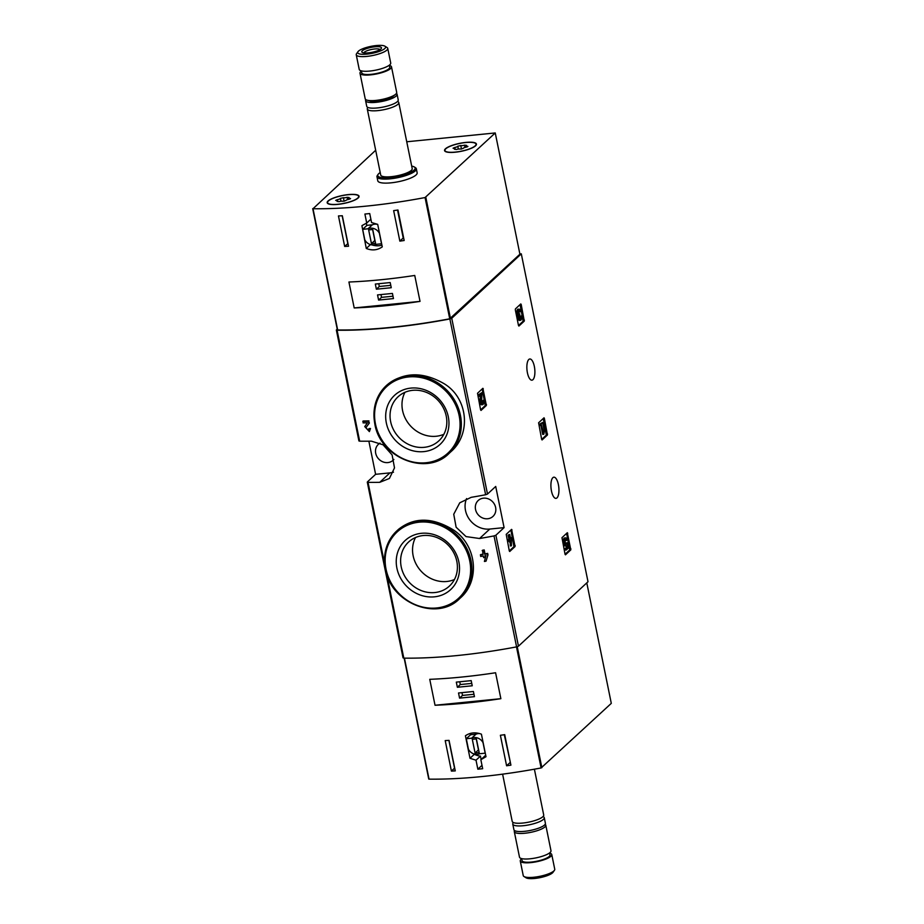 <?xml version="1.0" encoding="UTF-8"?>
<svg xmlns="http://www.w3.org/2000/svg" width="924" height="924" viewBox="0 0 924 924"><rect width="100%" height="100%" fill="white"/><g stroke="black" fill="none" stroke-linecap="round" stroke-linejoin="round"><path stroke-width="1.39" d="M368.872 441.187L375.606 474.312L367.406 481.912L368.041 482.351A186.798 46.443 -11.5 0 0 379.729 482.328L389.397 478.47L394.502 467.891L392.111 454.92L383.044 444.779L371.344 441.152A186.798 46.443 168.5 0 1 359.667 441.175L358.916 440.944L336.348 329.995L337.087 330.226A186.798 46.443 -11.5 0 0 449.873 318.965L451.744 318.272L521.298 253.846L588.011 581.75L518.456 646.176L516.585 646.881A186.798 46.443 -11.5 0 1 403.8 658.131L403.164 657.68M337.202 329.071L336.348 329.995M450.762 451.848C471.506 434.13 468.237 397.955 443.867 383.552C422.672 371.471 403.742 371.933 387.064 384.915L386.255 385.666A46.2 41.418 47.2 0 1 448.036 391.406A46.2 41.418 47.2 0 1 449.041 453.441L450.762 451.848M368.942 420.905A186.798 46.443 168.5 0 1 363.178 420.998L363.097 422.88A186.798 46.443 -11.5 0 0 367.44 422.822L364.749 426.599L369.381 431.6L370.489 428.517A186.798 46.443 168.5 0 1 369.138 428.54L368.364 430.353L365.892 427.685L369.369 423.007L368.549 421.275A186.798 46.443 168.5 0 1 362.786 421.356M365.892 427.685L369.369 423.007M485.366 555.659L485.62 556.872M482.929 554.215A186.798 46.443 168.5 0 1 480.723 554.585L480.642 556.467A186.798 46.443 -11.5 0 0 483.298 556.017L483.633 557.646A186.798 46.443 -11.5 0 0 485.25 557.368L485.562 557.08M482.189 550.588A186.798 46.443 168.5 0 0 483.818 550.311L484.211 549.942A186.798 46.443 168.5 0 1 482.582 550.219L482.986 554.492A186.798 46.443 168.5 0 1 480.33 554.943M484.211 549.942L485.008 553.857A186.798 46.443 168.5 0 0 487.676 553.395L487.988 554.908L486.024 561.18L487.988 554.908M460.418 597.909C480.399 580.722 476.842 544.941 453.141 529.764C432.374 517.174 414.183 517.013 398.556 529.29L396.823 530.884A46.2 41.418 47.2 0 1 458.604 536.625A46.2 41.418 47.2 0 1 459.609 598.671L460.418 597.92M479.568 538.507A186.798 46.443 -11.5 0 0 494.017 535.92L495.888 535.227L504.088 527.627L495.714 486.451L487.502 494.051L485.631 494.744A186.798 46.443 168.5 0 1 471.194 497.331L459.748 502.818L453.742 514.241L456.121 527.223L466.031 536.59L479.568 538.507L489.766 529.059L504.088 527.627M515.072 546.546L511.584 529.383L506.225 534.338L509.309 550.981L509.725 551.501L515.072 546.546L513.952 546.65L510.88 530.029M486.371 405.463L482.882 388.311L477.523 393.266L480.607 409.898L481.023 410.429L486.371 405.463L485.25 405.578L482.178 388.958M541.672 439.431L542.088 439.951L547.447 434.985L546.327 435.1L543.254 418.48L544.363 418.353L544.028 417.798L538.6 422.788L541.672 439.431L546.327 435.1M547.447 434.985L544.363 418.353M518.503 325.537L518.918 326.057L524.278 321.102L523.157 321.217L520.085 304.585L521.194 304.458L520.778 303.938L515.43 308.905L515.326 309.898L518.503 325.537L523.157 321.217M524.278 321.102L521.194 304.458M570.813 549.872L567.324 532.709L561.977 537.676L565.049 554.308L565.465 554.827L570.813 549.872L569.704 549.988L566.631 533.356M556.987 497.886A10.649 3.904 -95.7 0 1 555.982 498.371A10.649 3.904 -95.7 0 1 551.039 488.172A10.649 3.904 -95.7 0 1 553.869 477.188A10.649 3.904 -95.7 0 1 558.627 485.966A10.649 3.904 -95.7 0 1 556.987 497.886M532.94 379.683A10.649 3.904 -95.7 0 1 531.935 380.18A10.649 3.904 -95.7 0 1 526.992 369.97A10.649 3.904 -95.7 0 1 529.822 358.986A10.649 3.904 -95.7 0 1 534.58 367.775A10.649 3.904 -95.7 0 1 532.94 379.683M370.489 428.517L370.097 428.875A186.798 46.443 168.5 0 1 368.745 428.909M485.25 557.368L484.915 555.74A186.798 46.443 -11.5 0 0 485.966 555.567L484.407 561.457A186.798 46.443 -11.5 0 0 486.024 561.18M487.676 553.395L487.283 553.753A186.798 46.443 168.5 0 1 484.615 554.215L485.008 553.857M521.298 253.846L519.877 253.996M370.097 428.875L369.381 431.6M368.549 421.275L368.976 423.377M487.283 553.753L487.595 555.278M483.818 550.311L484.615 554.215M386.336 422.949A33.472 30.007 47.2 0 1 427.211 390.806A33.472 30.007 47.2 0 1 438.415 445.818A33.472 30.007 47.2 0 1 386.336 422.949M390.633 421.598A30.03 26.923 47.2 0 1 398.036 396.8A30.03 26.923 47.2 0 1 438.184 400.531A30.03 26.923 47.2 0 1 438.842 440.852A30.03 26.923 47.2 0 1 410.545 445.31A30.03 26.923 47.2 0 1 390.633 421.598M443.855 434.292A30.03 26.923 47.2 0 1 402.575 410.545A30.03 26.923 47.2 0 1 404.955 392.296M396.904 568.168A33.472 30.007 47.2 0 1 437.791 536.024A33.472 30.007 47.2 0 1 448.983 591.037A33.472 30.007 47.2 0 1 396.904 568.168M401.212 566.816A30.03 26.923 47.2 0 1 408.604 542.018A30.03 26.923 47.2 0 1 448.764 545.749A30.03 26.923 47.2 0 1 449.422 586.07A30.03 26.923 47.2 0 1 421.113 590.528A30.03 26.923 47.2 0 1 401.212 566.816M454.435 579.51A30.03 26.923 47.2 0 1 413.144 555.763A30.03 26.923 47.2 0 1 415.523 537.514M466.597 498.579A21.691 19.45 -132.8 0 0 469.808 519.889A21.691 19.45 -132.8 0 0 489.766 529.059M475.537 509.471A10.845 9.725 47.2 0 1 478.205 500.508A10.845 9.725 47.2 0 1 492.711 501.859A10.845 9.725 47.2 0 1 492.954 516.424A10.845 9.725 47.2 0 1 482.732 518.029A10.845 9.725 47.2 0 1 475.537 509.471M375.606 474.312L389.928 472.88A21.691 19.45 -132.8 0 0 393.497 472.176M393.867 459.459A10.845 9.725 47.2 0 1 393.104 460.244A10.845 9.725 47.2 0 1 382.882 461.85A10.845 9.725 47.2 0 1 375.698 453.291A10.845 9.725 47.2 0 1 378.366 444.329A10.845 9.725 47.2 0 1 380.041 443.116M565.049 554.296L569.704 549.988M566.331 549.953L565.211 550.069L564.899 548.544L566.019 548.429L566.331 549.953L568.191 548.232L567.59 542.815L565.731 543A2.287 0.843 84.3 0 1 565.615 543.601M566.99 542.746L566.851 542.885A2.287 0.843 -95.7 0 1 566.227 544.132A2.287 0.843 -95.7 0 1 565.165 541.938A2.287 0.843 -95.7 0 1 565.777 539.581A2.287 0.843 -95.7 0 1 566.551 540.448L566.816 539.062A4.008 1.467 -95.7 0 0 565.604 537.872A4.008 1.467 -95.7 0 0 564.541 542.007A4.008 1.467 -95.7 0 0 566.4 545.841A4.008 1.467 -95.7 0 0 567.221 544.883L567.475 547.089L564.899 548.544M567.475 547.089L566.019 548.429M566.204 545.865L566.354 547.193M565.604 537.872L564.495 537.976A4.008 1.467 84.3 0 0 563.432 542.111A4.008 1.467 84.3 0 0 565.292 545.957L566.4 545.841M566.551 540.448L565.43 540.563A2.287 0.843 84.3 0 0 565.28 540.217M566.851 542.885L565.731 543M518.965 315.488A3.43 1.259 -95.7 0 1 518.052 311.7A3.43 1.259 -95.7 0 1 519.011 309.124L517.89 309.24A3.43 1.259 84.3 0 0 516.932 311.815A3.43 1.259 84.3 0 0 517.844 315.592A3.43 1.259 84.3 0 0 519.461 320.42L520.582 320.305A3.43 1.259 -95.7 0 1 518.965 315.488L517.844 315.592M519.011 309.124A3.43 1.259 -95.7 0 1 520.466 311.503L518.826 312.104A1.836 0.67 84.3 0 0 518.687 311.596M519.773 317.937A1.836 0.67 84.3 0 0 519.715 316.447L520.836 316.331A1.836 0.67 -95.7 0 1 520.42 318.711A1.836 0.67 -95.7 0 1 519.9 318.237A1.605 0.589 -95.7 0 1 519.889 315.534L519.577 314.01A1.605 0.589 -95.7 0 1 519.427 314.091A1.605 0.589 -95.7 0 1 518.653 312.15A1.836 0.67 -95.7 0 1 519.173 310.718A1.836 0.67 -95.7 0 1 519.946 311.989M519.75 313.848L519.115 313.917M520.836 316.331L519.715 316.447M521.355 315.858A3.43 1.259 -95.7 0 1 520.582 320.305M543.809 434.28L544.375 431.173L542.607 422.476L541.118 423.862L543.809 434.28L542.688 434.384L540.875 425.433M541.429 425.387L540.309 425.49L539.997 423.966L541.118 423.862M542.607 422.476L539.997 423.966M480.596 409.886L485.25 405.578M480.422 395.784L479.972 399.722A3.43 1.259 84.3 0 0 480.295 403.164A3.43 1.259 84.3 0 0 481.554 404.781L482.674 404.677A3.43 1.259 -95.7 0 1 481.416 403.049A3.43 1.259 -95.7 0 1 481.081 399.607L479.972 399.722M481.878 402.31A1.836 0.67 84.3 0 0 481.808 400.82L482.929 400.704A1.836 0.67 -95.7 0 1 482.513 403.072A1.836 0.67 -95.7 0 1 481.843 402.206A1.836 0.67 -95.7 0 1 481.67 400.381L481.901 392.619L479.672 394.687L479.983 396.2L481.67 394.64L481.081 399.607M479.983 396.2L478.863 396.315L478.551 394.791L479.672 394.687M481.901 392.619L478.551 394.791M482.929 400.704L481.808 400.82M483.448 400.219A3.43 1.259 -95.7 0 1 482.674 404.677M509.297 550.97L513.952 546.65M511.434 545.83L511.399 537.606L510.545 538.392L509.748 534.488L509.228 534.961L510.025 538.877L509.17 539.674L509.482 541.187L510.337 540.401L510.66 542.03L511.191 539.604L511.434 545.83L510.325 545.945L510.163 542.076M510.66 542.03L509.551 542.134L509.355 541.198M509.482 541.187L508.362 541.302L508.05 539.778L509.17 539.674M510.025 538.877L508.05 539.778M509.228 534.961L508.108 535.077L508.905 538.992M509.748 534.488L508.108 535.077M511.399 537.606L510.406 537.699M476.01 760.198L477.847 769.195A186.798 46.443 -11.5 0 0 482.674 768.71L480.85 759.724L486.001 756.698L481.416 734.176C475.444 732.004 470.108 732.536 465.419 735.77L470.004 758.304L476.01 760.198L480.445 756.098L481.127 759.459M404.215 658.131L429.048 779.14A186.798 46.443 -11.5 0 0 541.106 767.96L611.295 703.36L586.786 582.882M455.266 770.893A186.798 46.443 168.5 0 1 451.409 771.09L445.206 740.586A186.798 46.443 -11.5 0 0 449.064 740.39L455.266 770.893M504.712 734.649L510.914 765.153A186.798 46.443 168.5 0 1 506.595 765.777L500.381 735.273A186.798 46.443 -11.5 0 0 504.712 734.649M435.031 705.255A186.798 46.443 -11.5 0 0 500.866 698.683L435.031 705.255L429.752 679.325A186.798 46.443 168.5 0 0 495.587 672.753L500.866 698.683M521.679 858.812A16.066 3.996 -11.5 0 0 521.148 859.262A16.066 3.996 -11.5 0 0 520.27 860.983L523.25 875.617A16.066 3.996 -11.5 0 0 523.989 876.518L526.068 877.8A14.218 3.534 -11.5 0 0 540.055 877.638A14.218 3.534 -11.5 0 0 553.002 872.325L554.423 870.327A16.066 3.996 -11.5 0 0 554.747 869.218L551.767 854.573A16.066 3.996 -11.5 0 0 549.63 853.129M523.989 876.518A16.066 3.996 -11.5 0 0 539.789 876.333A16.066 3.996 -11.5 0 0 554.423 870.327M520.27 860.983A16.066 3.996 -11.5 0 0 536.821 861.688A16.066 3.996 -11.5 0 0 551.767 854.573M521.633 858.604L522.048 860.614A14.264 3.546 -11.5 0 0 536.729 861.249A14.264 3.546 -11.5 0 0 549.988 854.931L549.584 852.921M514.576 830.572A16.066 3.996 -11.5 0 0 514.298 831.623L519.496 857.16A16.066 3.996 -11.5 0 0 536.036 857.876A16.066 3.996 -11.5 0 0 550.993 850.761L545.795 825.213A16.066 3.996 -11.5 0 0 545.125 824.358M514.298 831.623A16.066 3.996 -11.5 0 0 530.838 832.328A16.066 3.996 -11.5 0 0 545.795 825.213M513.444 822.568A16.066 3.996 -11.5 0 0 512.762 824.092L513.917 829.717A16.066 3.996 -11.5 0 0 530.457 830.422A16.066 3.996 -11.5 0 0 545.403 823.307L544.259 817.682A16.066 3.996 -11.5 0 0 543.046 816.539M512.762 824.092A16.066 3.996 -11.5 0 0 529.313 824.797A16.066 3.996 -11.5 0 0 544.259 817.682M502.61 774.162L512.219 821.424A16.066 3.996 -11.5 0 0 528.771 822.129A16.066 3.996 -11.5 0 0 543.716 815.014L534.395 769.195M477.847 769.195L481.993 765.349M480.85 759.724L485.285 755.613A14.865 13.329 -132.8 0 0 485.747 755.474M470.004 758.304L474.382 754.25A14.865 13.329 -132.8 0 0 480.445 756.098M470.154 733.471L470.443 734.892M479.568 733.552A8.836 7.923 -132.8 0 0 475.976 734.199L470.605 734.742L466.297 738.726L468.433 749.237A8.836 7.923 -132.8 0 0 479.799 753.718L485.169 753.187L483.033 742.677A8.836 7.923 -132.8 0 0 471.667 738.195L466.297 738.726M475.976 734.199L471.667 738.195M472.291 739.304L475.086 753.025L479.175 752.621L476.38 738.888L472.291 739.304M476.241 738.9L478.47 749.884L475.086 753.025M448.902 740.401L454.55 768.179L451.409 771.09M504.285 734.707L510.394 762.6M509.967 762.646L506.595 765.777M456.317 682.12L457.368 687.271L472.245 685.781L471.194 680.63L456.317 682.12M458.523 692.988L459.575 698.128L474.451 696.65L473.4 691.499L458.523 692.988M461.954 692.642L462.508 695.414L459.575 698.128M462.508 695.414L473.966 694.271M459.736 681.773L460.302 684.545L457.368 687.271M460.302 684.545L471.76 683.402M361.919 225.722L366.274 248.464C372.095 250.785 377.431 250.254 382.27 246.87L377.685 224.347L371.563 222.545L369.727 213.56A186.798 46.443 168.5 0 1 364.899 214.045L366.724 223.03L362.162 225.502M406.745 141.776L495.252 132.952L425.063 197.551A186.798 46.443 168.5 0 1 313.005 208.732L375.675 150.266M495.252 132.952L519.912 254.204L449.722 318.803A186.798 46.443 168.5 0 1 337.676 329.983L312.774 208.708M393.647 210.626A186.798 46.443 -11.5 0 0 397.967 210.002L404.169 240.506A186.798 46.443 168.5 0 1 399.849 241.129L393.647 210.626M344.664 246.431L338.461 215.939A186.798 46.443 -11.5 0 0 342.319 215.742L348.521 246.246A186.798 46.443 168.5 0 1 344.664 246.431L347.967 243.509M414.749 275.456A186.798 46.443 168.5 0 1 348.926 282.016L354.192 307.946A186.798 46.443 -11.5 0 0 420.027 301.386L414.749 275.456M411.7 166.135A19.081 4.747 168.5 0 1 414.298 166.967L415.43 167.671A20.085 4.99 168.5 0 1 416.343 168.792L417.151 172.788A20.085 4.99 168.5 0 1 416.066 174.948A20.085 4.99 168.5 0 1 394.652 182.375A20.085 4.99 168.5 0 1 377.789 180.804L376.98 176.796A20.085 4.99 168.5 0 1 377.385 175.41L378.147 174.324A19.081 4.747 168.5 0 1 380.203 172.534M358.177 197.979A16.274 4.043 168.5 0 1 340.841 203.996A16.274 4.043 168.5 0 1 327.177 202.726A16.274 4.043 168.5 0 1 342.307 195.518A16.274 4.043 168.5 0 1 359.055 196.234A16.274 4.043 168.5 0 1 358.177 197.979M475.56 145.819A16.274 4.043 168.5 0 1 458.212 151.836A16.274 4.043 168.5 0 1 444.548 150.554A16.274 4.043 168.5 0 1 459.69 143.347A16.274 4.043 168.5 0 1 476.438 144.075A16.274 4.043 168.5 0 1 475.56 145.819M384.811 48.522A14.218 3.534 168.5 0 1 367.879 54.019A14.218 3.534 168.5 0 1 357.992 51.675A14.218 3.534 168.5 0 1 370.94 46.362A14.218 3.534 168.5 0 1 384.927 46.2A14.218 3.534 168.5 0 1 384.811 48.522M380.942 48.903A10.048 2.495 168.5 0 1 371.506 52.402A10.048 2.495 168.5 0 1 362.254 52.391A10.048 2.495 168.5 0 1 371.148 47.378A10.048 2.495 168.5 0 1 381.277 48.522A10.048 2.495 168.5 0 1 380.942 48.903M384.927 46.2L387.006 47.482A16.066 3.996 168.5 0 1 387.745 48.383A16.066 3.996 168.5 0 1 386.879 50.104A16.066 3.996 168.5 0 1 369.739 56.041A16.066 3.996 168.5 0 1 356.248 54.782A16.066 3.996 168.5 0 1 356.572 53.673L357.992 51.675M387.745 48.383L390.725 63.017A16.066 3.996 168.5 0 1 389.859 64.738A16.066 3.996 168.5 0 1 372.719 70.686A16.066 3.996 168.5 0 1 359.228 69.427L356.248 54.782M389.316 65.188L389.732 67.198A14.264 3.546 168.5 0 1 388.958 68.722A14.264 3.546 168.5 0 1 373.746 74.001A14.264 3.546 168.5 0 1 361.781 72.88L361.365 70.871M389.362 65.396A16.066 3.996 168.5 0 1 391.499 66.84A16.066 3.996 168.5 0 1 390.633 68.549A16.066 3.996 168.5 0 1 373.492 74.498A16.066 3.996 168.5 0 1 360.002 73.239A16.066 3.996 168.5 0 1 361.411 71.079M391.499 66.84L396.696 92.377A16.066 3.996 168.5 0 1 395.83 94.098A16.066 3.996 168.5 0 1 395.403 94.456A16.066 3.996 168.5 0 1 381.751 99.503A16.066 3.996 168.5 0 1 367.198 100.196A16.066 3.996 168.5 0 1 365.199 98.787L360.002 73.239M392.989 96.327A12.59 3.13 168.5 0 1 392.665 96.604A12.59 3.13 168.5 0 1 381.959 100.554A12.59 3.13 168.5 0 1 370.57 101.097L367.198 100.196M396.419 93.428A16.066 3.996 168.5 0 1 397.089 94.283A16.066 3.996 168.5 0 1 396.211 96.004A16.066 3.996 168.5 0 1 379.083 101.952A16.066 3.996 168.5 0 1 365.592 100.693A16.066 3.996 168.5 0 1 365.869 99.642M397.089 94.283L398.232 99.907A16.066 3.996 168.5 0 1 397.355 101.628A16.066 3.996 168.5 0 1 380.226 107.577A16.066 3.996 168.5 0 1 366.736 106.318L365.592 100.693M397.551 101.432A16.066 3.996 168.5 0 1 398.775 102.576A16.066 3.996 168.5 0 1 397.898 104.296A16.066 3.996 168.5 0 1 380.769 110.245A16.066 3.996 168.5 0 1 367.278 108.986A16.066 3.996 168.5 0 1 367.948 107.461M398.775 102.576L412.208 168.642A16.066 3.996 168.5 0 1 411.342 170.363A16.066 3.996 168.5 0 1 394.213 176.299A16.066 3.996 168.5 0 1 380.723 175.04L367.278 108.986M414.298 166.967A19.081 4.747 168.5 0 1 414.125 170.074A19.081 4.747 168.5 0 1 391.406 177.454A19.081 4.747 168.5 0 1 378.147 174.324M416.343 168.792A20.085 4.99 168.5 0 1 415.257 170.94A20.085 4.99 168.5 0 1 393.843 178.367A20.085 4.99 168.5 0 1 376.98 176.796M363.848 52.876A8.304 2.067 168.5 0 1 371.563 49.457A8.304 2.067 168.5 0 1 379.995 49.584M366.724 223.03L370.882 219.184M366.274 248.464L370.455 244.594M366.331 223.146L366.805 225.491M372.06 244.929A17.879 16.031 -132.8 0 0 381.924 245.172M377.708 224.44A8.836 7.923 -132.8 0 0 372.337 224.809L366.967 225.34L362.658 229.337L364.795 239.836A8.836 7.923 -132.8 0 0 376.16 244.329L381.531 243.786L379.394 233.275A8.836 7.923 -132.8 0 0 368.029 228.794L362.658 229.337M372.337 224.809L368.029 228.794M375.537 243.22L372.742 229.487L368.653 229.903L371.448 243.624L375.537 243.22M372.603 229.51L374.832 240.483L371.448 243.624M397.539 210.06L403.222 237.999L399.849 241.129M342.157 215.754L347.805 243.532M393.462 298.591L392.423 293.439L377.546 294.918L378.586 300.069L393.462 298.591M391.256 287.722L390.205 282.571L375.329 284.061L376.38 289.2L391.256 287.722M354.192 307.946L420.027 301.386M378.748 283.714L379.314 286.486L376.38 289.2M379.314 286.486L390.771 285.343M380.965 294.583L381.52 297.355L378.586 300.069M381.52 297.355L392.977 296.211M465.65 142.539A15.87 3.95 168.5 0 1 476.045 144.156A15.87 3.95 168.5 0 1 461.284 151.178A15.87 3.95 168.5 0 1 444.941 150.485A15.87 3.95 168.5 0 1 465.65 142.539M454.781 147.47A2.772 0.693 -11.5 0 0 457.784 146.235L460.764 145.518A2.772 0.693 168.5 0 0 464.506 145.149L466.481 145.368A2.772 0.693 -11.5 0 0 465.962 145.911A2.772 0.693 -11.5 0 0 467.209 146.235L467.925 146.408L466.204 147.159A2.772 0.693 -11.5 0 0 463.201 148.394L460.221 149.111A2.772 0.693 -11.5 0 0 456.479 149.48L454.516 149.272A2.772 0.693 -11.5 0 0 455.024 148.718A2.772 0.693 -11.5 0 0 453.776 148.406L453.06 148.221L454.781 147.47L455.024 148.718M348.279 194.71A15.87 3.95 168.5 0 1 358.662 196.315A15.87 3.95 168.5 0 1 343.901 203.349A15.87 3.95 168.5 0 1 327.57 202.645A15.87 3.95 168.5 0 1 348.279 194.71M337.399 199.642A2.772 0.693 -11.5 0 0 340.413 198.394L343.393 197.69A2.772 0.693 168.5 0 0 347.124 197.309L349.099 197.528A2.772 0.693 -11.5 0 0 348.579 198.083A2.772 0.693 -11.5 0 0 349.838 198.394L350.554 198.579L348.833 199.33A2.772 0.693 -11.5 0 0 345.83 200.566L342.85 201.282A2.772 0.693 -11.5 0 0 339.108 201.651L337.133 201.432A2.772 0.693 -11.5 0 0 337.653 200.889A2.772 0.693 -11.5 0 0 336.405 200.566L335.689 200.381L337.399 199.642L337.653 200.889M368.041 482.351L384.638 563.952M386.74 574.278L403.8 658.131M494.017 535.92L516.585 646.881M449.873 318.965L485.631 494.744M337.087 330.226L359.667 441.175M495.888 535.227L518.456 646.176M451.744 318.272L487.502 494.051M374.878 423.827A46.2 41.418 47.2 0 1 386.255 385.666C375.918 395.842 372.106 408.593 374.821 423.931C380.099 457.865 426.692 476.472 449.041 453.441M375.479 424.035A45.195 40.517 47.2 0 1 430.688 380.619A45.195 40.517 47.2 0 1 445.795 454.92A45.195 40.517 47.2 0 1 375.479 424.035M385.447 569.045A46.2 41.418 47.2 0 1 396.823 530.884C386.498 541.06 382.686 553.811 385.4 569.149C390.667 603.083 437.26 621.69 459.609 598.671M386.047 569.253A45.195 40.517 47.2 0 1 441.256 525.848A45.195 40.517 47.2 0 1 456.375 600.138A45.195 40.517 47.2 0 1 386.047 569.253M379.729 482.328L389.928 472.88M570.917 548.868L569.808 548.983M567.74 533.24L566.643 533.344M524.382 320.097L523.261 320.212M547.551 433.991L546.431 434.095M486.474 404.458L485.366 404.573M483.298 388.831L482.201 388.935M515.176 545.541L514.067 545.645M512 529.902L510.903 530.018M516.481 646.892L541.106 767.96M404.435 658.131L429.048 779.14M517.244 646.719L541.857 767.682M337.676 329.983L313.005 208.732M449.722 318.803L425.063 197.551M450.473 318.526L425.814 197.274M458.362 149.064L457.784 146.235M461.492 149.111L460.764 145.518M464.968 147.436L464.506 145.149M467.336 146.858L467.209 146.235M340.991 201.236L340.413 198.394M344.121 201.27L343.393 197.69M347.597 199.607L347.124 197.309M349.965 199.03L349.838 198.394M367.29 482.12L403.06 657.9M404.158 658.131L428.748 779.048M337.376 329.891L312.705 208.639M392.665 96.604L395.403 94.456M444.941 150.485L445.125 151.351M476.045 144.156L476.218 145.033M466.216 147.159L465.962 145.911M327.57 202.645L327.743 203.523M358.662 196.315L358.847 197.193M348.833 199.33L348.579 198.083"/></g></svg>
